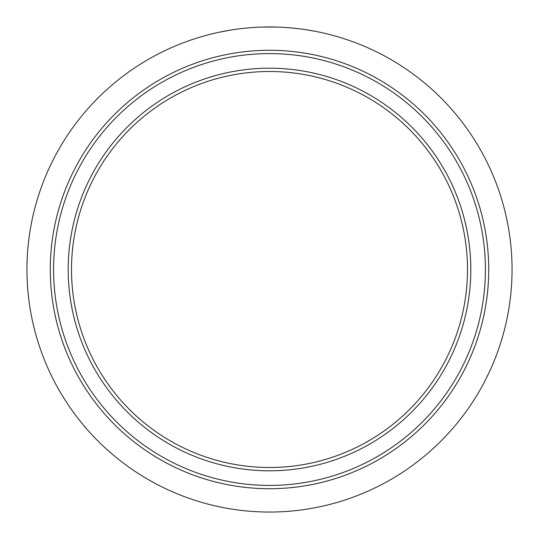 <?xml version="1.0" encoding="UTF-8"?>
<svg xmlns="http://www.w3.org/2000/svg" width="539" height="539" viewBox="0 0 539 539"><rect width="100%" height="100%" fill="white"/><g stroke="black" fill="none" stroke-linecap="round" stroke-linejoin="round"><path stroke-width="0.81" d="M374.942 437.089A198.002 198.002 0 0 1 71.498 269.5A198.002 198.002 0 0 1 365.226 96.178A198.002 198.002 0 0 1 374.942 437.089M443.294 174.629A198.002 198.002 0 0 0 409.505 129.495A198.002 198.002 0 0 1 459.471 213.693A198.002 198.002 0 0 0 443.294 174.629M129.495 129.495A198.002 198.002 0 0 0 95.706 174.629M376.7 439.885A201.303 201.303 0 0 1 99.115 376.7A201.303 201.303 0 0 1 162.3 99.115A201.303 201.303 0 0 1 439.885 162.3A201.303 201.303 0 0 1 376.7 439.885M152.759 83.949A219.218 219.218 0 0 1 455.051 152.759A219.218 219.218 0 0 1 386.241 455.051A219.218 219.218 0 0 1 83.949 386.241A219.218 219.218 0 0 1 152.759 83.949A219.218 219.218 0 0 0 83.949 386.241A219.218 219.218 0 0 0 386.241 455.051M36.787 337.865A242.55 242.55 0 0 1 36.787 201.135C41.685 184.473 48.288 168.525 56.602 153.285A242.55 242.55 0 0 1 153.285 56.602C168.411 48.342 184.358 41.732 201.135 36.787A242.55 242.55 0 0 1 337.865 36.787C354.628 41.732 370.576 48.335 385.715 56.602A242.55 242.55 0 0 1 482.398 153.285C490.719 168.539 497.322 184.493 502.213 201.135A242.55 242.55 0 0 1 502.213 337.865C497.369 354.399 490.759 370.347 482.398 385.715A242.55 242.55 0 0 1 385.715 482.398C370.374 490.753 354.419 497.356 337.865 502.213A242.55 242.55 0 0 1 201.135 502.213C184.453 497.308 168.505 490.699 153.285 482.398A242.55 242.55 0 0 1 56.602 385.715C48.342 370.603 41.739 354.649 36.787 337.865M305.128 29.578L314.446 31.147M305.438 29.625L305.061 29.571M309.858 30.332L308.827 30.157M308.618 30.123L308.059 30.036M298.316 28.668L290.319 27.846L298.316 28.668M286.741 27.563L290.305 27.846L286.741 27.563M286.418 27.543L281.681 27.253L286.418 27.543M262.533 27.051L277.619 27.085L262.095 27.065M268.361 26.95L267.964 26.957M265.525 26.984L264.918 26.99M272.006 26.963L270.403 26.95M252.333 27.556L244.315 28.257L252.333 27.556M231.723 29.908L219.386 32.185L231.723 29.908M223.483 31.356L224.258 31.208M220.107 32.03L219.386 32.185M221.421 31.761L221.96 31.653M222.466 31.552L222.829 31.484M226.063 30.871L225.592 30.959M224.062 31.242L223.517 31.35M221.927 31.66L221.051 31.835M227.781 30.561L227.263 30.656M227.896 30.541L228.28 30.48M79.529 325.307A198.002 198.002 0 0 0 95.706 364.371M129.495 409.505A198.002 198.002 0 0 0 213.693 459.471A198.002 198.002 0 0 1 174.629 443.294M265.431 26.984L264.851 26.997M263.416 27.024L263.019 27.038M270.565 26.95L270.127 26.95M269.911 26.95L269.055 26.95M268.974 26.95L268.59 26.95M309.224 30.224L308.645 30.13M307.937 30.016L313.024 30.885M154.518 86.745A215.917 215.917 0 0 1 452.255 154.518A215.917 215.917 0 0 1 384.482 452.255A215.917 215.917 0 0 1 86.745 384.482A215.917 215.917 0 0 1 154.518 86.745"/></g></svg>
